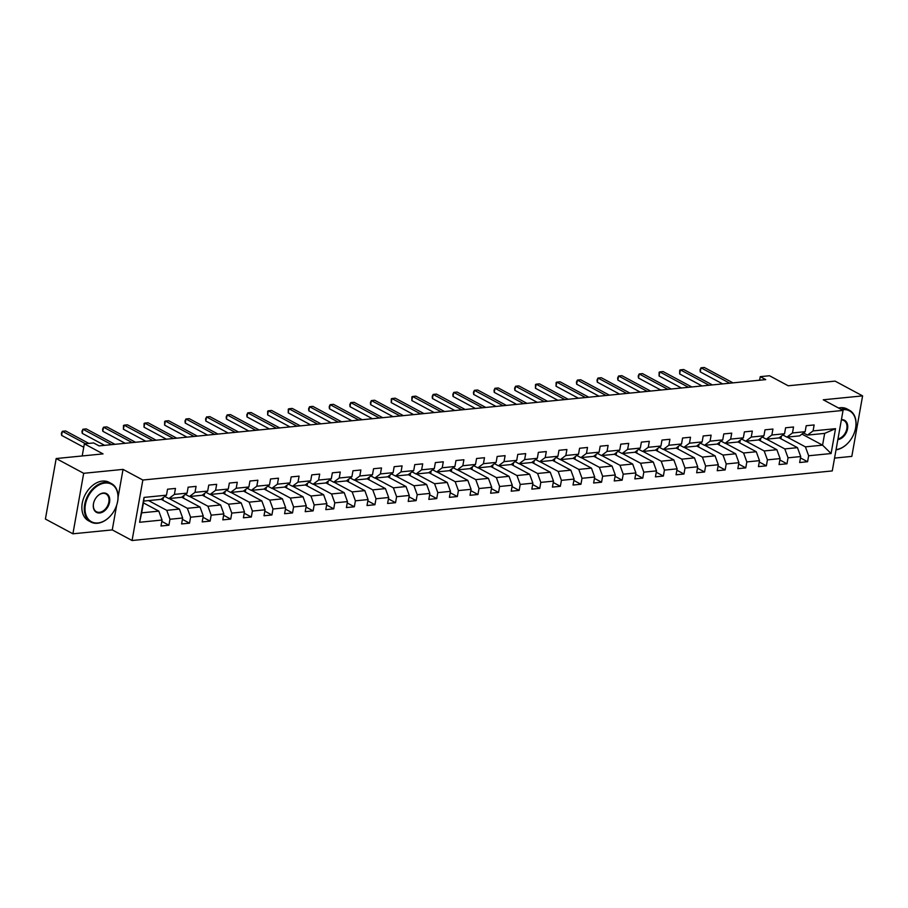 <?xml version="1.0" encoding="UTF-8"?>
<svg xmlns="http://www.w3.org/2000/svg" width="908" height="908" viewBox="0 0 908 908"><rect width="100%" height="100%" fill="white"/><g stroke="black" fill="none" stroke-linecap="round" stroke-linejoin="round"><path stroke-width="1.36" d="M834.554 458.097L851.817 456.384L862.6 395.888L835.088 381.122L788.212 385.786L769.507 375.742L760.257 376.661L759.621 380.225M132.069 540.521L832.273 470.923L843.055 410.427L142.851 480.026L132.069 540.521L112.263 529.897L116.655 505.234M118.085 497.187L123.045 469.391L83.684 473.306L72.912 533.802L112.263 529.897M72.912 533.802L45.4 519.047L56.182 458.54L103.058 453.886L84.353 443.853L82.197 455.964M83.684 473.306L56.182 458.54M801.957 434.092L822.569 445.158L824.668 433.388L807.496 435.091L813.069 430.914L814.135 424.944L806.202 425.727L805.146 431.697L792.468 432.957L793.524 426.987L785.602 427.781L784.546 433.752L771.868 435.011L772.924 429.041L765.001 429.825L763.934 435.795L751.256 437.054L752.323 431.084L744.401 431.879L743.334 437.838L730.656 439.097L731.723 433.139L723.801 433.922L722.734 439.892L710.056 441.152L711.123 435.182L703.201 435.965L702.134 441.935L689.456 443.195L690.523 437.225L682.589 438.019L681.533 443.989L668.856 445.249L669.911 439.279L661.989 440.062L660.933 446.032L648.255 447.292L649.311 441.322L641.389 442.117L640.322 448.075L627.644 449.346L628.711 443.376L620.788 444.16L619.721 450.13L607.043 451.389L608.11 445.419L600.188 446.203L599.121 452.173L586.443 453.433L587.51 447.462L579.588 448.257L578.521 454.227L565.843 455.487L566.91 449.517L558.976 450.3L557.921 456.27L545.243 457.53L546.298 451.56L538.376 452.354L537.32 458.324L524.642 459.584L525.698 453.614L517.776 454.397L516.72 460.367L504.031 461.627L505.098 455.657L497.175 456.452L496.109 462.41L483.431 463.67L484.497 457.711L476.575 458.495L475.508 464.465L462.83 465.725L463.897 459.754L455.975 460.538L454.908 466.508L442.23 467.768L443.297 461.797L435.375 462.592L434.308 468.562L421.63 469.822L422.697 463.852L414.763 464.635L413.707 470.605L401.03 471.865L402.085 465.895L394.163 466.689L393.107 472.659L380.429 473.919L381.485 467.949L373.563 468.732L372.496 474.702L359.818 475.962L360.885 469.992L352.962 470.775L351.895 476.745L339.217 478.005L340.284 472.046L332.362 472.83L331.295 478.8L318.617 480.06L319.684 474.089L311.762 474.873L310.695 480.843L298.017 482.103L299.084 476.132L291.15 476.927L290.095 482.897L277.417 484.157L278.472 478.187L270.55 478.97L269.494 484.94L256.816 486.2L257.872 480.23L249.95 481.024L248.883 486.983L236.205 488.243L237.272 482.284L229.349 483.067L228.283 489.037L215.605 490.297L216.672 484.327L208.749 485.11L207.682 491.08L195.004 492.34L196.071 486.37L188.149 487.165L187.082 493.135L174.404 494.395L175.471 488.425L167.549 489.208L166.482 495.178L144.031 497.414L139.605 522.27L141.648 512.838L158.821 511.136L143.419 502.873M813.069 430.914L835.519 428.678L831.092 453.535L808.642 455.771L807.575 461.729L800.47 457.927M139.605 522.27L162.055 520.034L160.988 526.004L168.911 525.21L169.978 519.251L182.656 517.991L181.589 523.95L189.511 523.167L190.578 517.197L203.256 515.937L202.189 521.907L210.123 521.124L211.178 515.154L223.856 513.894L222.801 519.864L230.723 519.07L231.778 513.099L244.456 511.84L243.401 517.81L251.323 517.027L252.39 511.056L265.068 509.797L264.001 515.767L271.923 514.972L272.99 509.002L285.668 507.742L284.601 513.712L292.524 512.929L293.59 506.959L306.268 505.699L305.201 511.669L313.124 510.875L314.191 504.916L326.869 503.656L325.802 509.615L333.735 508.832L334.791 502.862L347.469 501.602L346.413 507.572L354.336 506.789L355.391 500.819L368.069 499.559L367.014 505.529L374.936 504.734L375.991 498.764L388.681 497.505L387.614 503.475L395.536 502.691L396.603 496.721L409.281 495.462L408.214 501.432L416.136 500.637L417.203 494.678L429.881 493.419L428.814 499.377L436.737 498.594L437.804 492.624L450.481 491.364L449.415 497.334L457.337 496.551L458.404 490.581L471.082 489.321L470.015 495.291L477.949 494.497L479.004 488.527L491.682 487.267L490.626 493.237L498.549 492.454L499.604 486.484L512.282 485.224L511.227 491.194L519.149 490.399L520.216 484.429L532.894 483.169L531.827 489.14L539.749 488.356L540.816 482.386L553.494 481.126L552.427 487.097L560.35 486.302L561.416 480.343L574.094 479.084L573.027 485.042L580.95 484.259L582.017 478.289L594.695 477.029L593.628 482.999L601.561 482.216L602.617 476.246L615.295 474.986L614.239 480.956L622.162 480.162L623.217 474.192L635.895 472.932L634.84 478.902L642.762 478.119L643.829 472.149L656.507 470.889L655.44 476.859L663.362 476.064L664.429 470.106L677.107 468.834L676.04 474.805L683.962 474.021L685.029 468.051L697.707 466.791L696.64 472.762L704.563 471.978L705.63 466.008L718.307 464.748L717.241 470.719L725.163 469.924L726.23 463.954L738.908 462.694L737.841 468.664L745.774 467.881L746.83 461.911L759.508 460.651L758.452 466.621L766.375 465.827L767.43 459.857L780.108 458.597L779.053 464.567L786.975 463.784L788.042 457.814L800.72 456.554L799.653 462.524L807.575 461.729M84.353 443.853L93.603 442.934L99.097 445.885L765.762 379.612L760.257 376.661M805.146 431.697L799.573 435.874L786.895 437.134L782.889 434.989M779.132 437.804L797.474 447.655L784.796 448.915L766.613 439.154M786.895 437.134L792.468 432.957M800.72 456.554L797.474 447.655M788.042 457.814L784.796 448.915M784.546 433.752L778.973 437.928L766.295 439.188L762.289 437.032M758.532 439.858L776.873 449.698L764.195 450.958L746.013 441.197M766.295 439.188L771.868 435.011M780.108 458.597L776.873 449.698M767.43 459.857L764.195 450.958M763.934 435.795L758.373 439.971L745.695 441.231L741.688 439.086M737.932 441.901L756.273 451.741L743.595 453.001L725.413 443.252M745.695 441.231L751.256 437.054M759.508 460.651L756.273 451.741M746.83 461.911L743.595 453.001M743.334 437.838L737.773 442.026L725.095 443.286L721.088 441.129M717.331 443.955L735.673 453.796L722.995 455.056L704.812 445.295M725.095 443.286L730.656 439.097M738.908 462.694L735.673 453.796M726.23 463.954L722.995 455.056M722.734 439.892L717.172 444.069L704.495 445.329L700.477 443.172M696.72 445.998L715.073 455.839L702.395 457.099L684.212 447.349M704.495 445.329L710.056 441.152M718.307 464.748L715.073 455.839M705.63 466.008L702.395 457.099M702.134 441.935L696.561 446.112L683.883 447.372L679.876 445.226M676.12 448.041L694.472 457.893L681.795 459.153L663.612 449.392M683.883 447.372L689.456 443.195M697.707 466.791L694.472 457.893M685.029 468.051L681.795 459.153M681.533 443.989L675.961 448.166L663.283 449.426L659.276 447.269M655.519 450.096L673.872 459.936L661.194 461.196L643 451.435M663.283 449.426L668.856 445.249M677.107 468.834L673.872 459.936M664.429 470.106L661.194 461.196M660.933 446.032L655.36 450.209L642.682 451.469L638.676 449.324M634.919 452.139L653.261 461.99L640.583 463.25L622.4 453.489M642.682 451.469L648.255 447.292M656.507 470.889L653.261 461.99M643.829 472.149L640.583 463.25M640.322 448.075L634.76 452.263L622.082 453.523L618.076 451.367M614.319 454.193L632.66 464.033L619.982 465.293L601.8 455.532M622.082 453.523L627.644 449.346M635.895 472.932L632.66 464.033M623.217 474.192L619.982 465.293M619.721 450.13L614.16 454.306L601.482 455.566L597.475 453.421M593.719 456.236L612.06 466.076L599.382 467.336L581.199 457.587M601.482 455.566L607.043 451.389M615.295 474.986L612.06 466.076M602.617 476.246L599.382 467.336M599.121 452.173L593.56 456.361L580.882 457.621L576.864 455.464M573.107 458.279L591.46 468.131L578.782 469.391L560.599 459.63M580.882 457.621L586.443 453.433M594.695 477.029L591.46 468.131M582.017 478.289L578.782 469.391M578.521 454.227L572.959 458.404L560.281 459.664L556.264 457.507M552.507 460.333L570.86 470.174L558.182 471.434L539.999 461.684M560.281 459.664L565.843 455.487M574.094 479.084L570.86 470.174M561.416 480.343L558.182 471.434M557.921 456.27L552.348 460.447L539.67 461.707L535.663 459.561M531.906 462.376L550.259 472.228L537.581 473.488L519.387 463.727M539.67 461.707L545.243 457.53M553.494 481.126L550.259 472.228M540.816 482.386L537.581 473.488M537.32 458.324L531.748 462.501L519.07 463.761L515.063 461.604M511.306 464.431L529.648 474.271L516.97 475.531L498.787 465.77M519.07 463.761L524.642 459.584M532.894 483.169L529.648 474.271M520.216 484.429L516.97 475.531M516.72 460.367L511.147 464.544L498.469 465.804L494.463 463.659M490.706 466.474L509.048 476.314L496.37 477.585L478.187 467.824M498.469 465.804L504.031 461.627M512.282 485.224L509.048 476.314M499.604 486.484L496.37 477.585M496.109 462.41L490.547 466.599L477.869 467.858L473.863 465.702M470.106 468.528L488.447 478.368L475.769 479.628L457.587 469.867M477.869 467.858L483.431 463.67M491.682 487.267L488.447 478.368M479.004 488.527L475.769 479.628M475.508 464.465L469.947 468.641L457.269 469.901L453.262 467.756M449.505 470.571L467.847 480.411L455.169 481.671L436.986 471.922M457.269 469.901L462.83 465.725M471.082 489.321L467.847 480.411M458.404 490.581L455.169 481.671M454.908 466.508L449.346 470.685L436.669 471.944L432.651 469.799M428.894 472.614L447.247 482.466L434.569 483.726L416.386 473.965M436.669 471.944L442.23 467.768M450.481 491.364L447.247 482.466M437.804 492.624L434.569 483.726M434.308 468.562L428.735 472.739L416.057 473.999L412.05 471.842M408.294 474.668L426.647 484.509L413.969 485.769L395.786 476.019M416.057 473.999L421.63 469.822M429.881 493.419L426.647 484.509M417.203 494.678L413.969 485.769M413.707 470.605L408.135 474.782L395.457 476.042L391.45 473.897M387.693 476.711L406.046 486.563L393.368 487.823L375.174 478.062M395.457 476.042L401.03 471.865M409.281 495.462L406.046 486.563M396.603 496.721L393.368 487.823M393.107 472.659L387.534 476.836L374.856 478.096L370.85 475.94M367.093 478.766L385.435 488.606L372.757 489.866L354.574 480.105M374.856 478.096L380.429 473.919M388.681 497.505L385.435 488.606M375.991 498.764L372.757 489.866M372.496 474.702L366.934 478.879L354.256 480.139L350.25 477.994M346.493 480.809L364.834 490.649L352.156 491.909L333.974 482.159M354.256 480.139L359.818 475.962M368.069 499.559L364.834 490.649M355.391 500.819L352.156 491.909M351.895 476.745L346.334 480.934L333.656 482.193L329.649 480.037M325.893 482.863L344.234 492.704L331.556 493.963L313.374 484.202M333.656 482.193L339.217 478.005M347.469 501.602L344.234 492.704M334.791 502.862L331.556 493.963M331.295 478.8L325.734 482.977L313.056 484.236L309.038 482.08M305.281 484.906L323.634 494.746L310.956 496.006L292.773 486.257M313.056 484.236L318.617 480.06M326.869 503.656L323.634 494.746M314.191 504.916L310.956 496.006M310.695 480.843L305.133 485.02L292.455 486.279L288.438 484.134M284.681 486.949L303.034 496.801L290.356 498.061L272.173 488.3M292.455 486.279L298.017 482.103M306.268 505.699L303.034 496.801M293.59 506.959L290.356 498.061M290.095 482.897L284.522 487.074L271.844 488.334L267.837 486.177M264.08 489.003L282.433 498.844L269.755 500.104L251.561 490.343M271.844 488.334L277.417 484.157M285.668 507.742L282.433 498.844M272.99 509.002L269.755 500.104M269.494 484.94L263.922 489.117L251.244 490.377L247.237 488.232M243.48 491.046L261.822 500.898L249.144 502.158L230.961 492.397M251.244 490.377L256.816 486.2M265.068 509.797L261.822 500.898M252.39 511.056L249.144 502.158M248.883 486.983L243.321 491.171L230.643 492.431L226.637 490.275M222.88 493.101L241.222 502.941L228.544 504.201L210.361 494.44M230.643 492.431L236.205 488.243M244.456 511.84L241.222 502.941M231.778 513.099L228.544 504.201M228.283 489.037L222.721 493.214L210.043 494.474L206.037 492.329M202.28 495.144L220.621 504.984L207.943 506.244L189.761 496.494M210.043 494.474L215.605 490.297M223.856 513.894L220.621 504.984M211.178 515.154L207.943 506.244M207.682 491.08L202.121 495.257L189.443 496.528L185.425 494.372M181.679 497.187L200.021 507.039L187.343 508.298L169.16 498.537M189.443 496.528L195.004 492.34M203.256 515.937L200.021 507.039M190.578 517.197L187.343 508.298M187.082 493.135L181.521 497.312L168.843 498.571L164.825 496.415M161.068 499.241L179.421 509.082L166.743 510.341L148.56 500.592M168.843 498.571L174.404 494.395M182.656 517.991L179.421 509.082M169.978 519.251L166.743 510.341M166.482 495.178L160.909 499.355L143.748 501.068L144.031 497.414M162.055 520.034L158.821 511.136M123.045 469.391L142.851 480.026M862.6 395.888L823.25 399.792L843.055 410.427M143.748 501.068L141.648 512.838M807.496 435.091L803.489 432.934M787.213 437.111L805.407 446.861L822.569 445.158L831.092 453.535M824.668 433.388L835.519 428.678M808.642 455.771L805.407 446.861M168.911 525.21L161.806 521.408M162.861 500.206L163.338 497.539M189.511 523.167L182.406 519.353M183.473 498.151L183.938 495.484M210.123 521.124L203.017 517.31M204.073 496.109L204.55 493.441M230.723 519.07L223.618 515.256M224.673 494.054L225.15 491.387M251.323 517.027L244.218 513.213M245.273 492.011L245.75 489.344M271.923 514.972L264.818 511.159M265.874 489.968L266.35 487.301M292.524 512.929L285.418 509.116M286.474 487.914L286.951 485.247M313.124 510.875L306.019 507.073M307.086 485.871L307.551 483.204M333.735 508.832L326.63 505.018M327.686 483.816L328.163 481.149M354.336 506.789L347.231 502.975M348.286 481.773L348.763 479.106M374.936 504.734L367.831 500.921M368.886 479.719L369.363 477.063M395.536 502.691L388.431 498.878M389.487 477.676L389.963 475.009M416.136 500.637L409.031 496.835M410.087 475.633L410.564 472.966M436.737 498.594L429.632 494.781M430.687 473.579L431.164 470.911M457.337 496.551L450.232 492.738M451.299 471.536L451.764 468.869M477.949 494.497L470.843 490.683M471.899 469.481L472.376 466.814M498.549 492.454L491.444 488.64M492.499 467.438L492.976 464.771M519.149 490.399L512.044 486.586M513.099 465.395L513.576 462.728M539.749 488.356L532.644 484.543M533.7 463.341L534.176 460.674M560.35 486.302L553.244 482.5M554.3 461.298L554.777 458.631M580.95 484.259L573.845 480.446M574.912 459.244L575.377 456.576M601.561 482.216L594.456 478.403M595.512 457.201L595.989 454.533M622.162 480.162L615.057 476.348M616.112 455.146L616.589 452.49M642.762 478.119L635.657 474.305M636.712 453.103L637.189 450.436M663.362 476.064L656.257 472.262M657.313 451.06L657.789 448.393M683.962 474.021L676.857 470.208M677.913 449.006L678.39 446.339M704.563 471.978L697.457 468.165M698.524 446.963L698.99 444.296M725.163 469.924L718.069 466.11M719.125 444.909L719.601 442.241M745.774 467.881L738.669 464.067M739.725 442.866L740.202 440.198M766.375 465.827L759.27 462.013M760.325 440.823L760.802 438.155M786.975 463.784L779.87 459.97M780.925 438.768L781.402 436.101M85.522 443.728L62.334 431.289L65.637 430.959L88.825 443.399M83.752 447.258L61.608 435.375L62.334 431.289L61.381 433.286L61.608 435.375M105.067 483.045A21.27 14.846 118.2 0 0 85.409 504.598A21.27 14.846 118.2 0 0 97.962 522.951A21.27 14.846 118.2 0 0 112.002 514.053A21.27 14.846 118.2 0 0 116.519 505.62A21.27 14.846 118.2 0 0 105.067 483.045M111.968 514.098A21.792 15.209 -61.8 0 1 111.922 514.144A21.792 15.209 -61.8 0 1 97.542 523.258A21.792 15.209 -61.8 0 1 90.879 522.021A21.792 15.209 -61.8 0 1 85.863 499.979A21.792 15.209 -61.8 0 1 104.829 482.375A21.792 15.209 -61.8 0 1 111.491 483.612A21.792 15.209 -61.8 0 1 116.565 505.506A21.792 15.209 -61.8 0 1 116.542 505.563M103.296 493.021A10.635 7.423 -61.8 0 1 109.573 502.192A10.635 7.423 -61.8 0 1 99.744 512.975A10.635 7.423 -61.8 0 1 94.012 501.681A10.635 7.423 -61.8 0 1 96.282 497.471A10.635 7.423 -61.8 0 1 103.296 493.021M94.035 501.625A10.113 7.06 118.2 0 0 96.407 511.726A10.113 7.06 118.2 0 0 99.494 512.305A10.113 7.06 118.2 0 0 108.302 504.144A10.113 7.06 118.2 0 0 105.964 493.907A10.113 7.06 118.2 0 0 102.876 493.339A10.113 7.06 118.2 0 0 96.237 497.516M90.879 522.021L88.462 520.727A21.792 15.209 -61.8 0 1 83.445 498.674A21.792 15.209 -61.8 0 1 102.411 481.081A21.792 15.209 -61.8 0 1 109.073 482.318L111.491 483.612M836.075 449.585A21.27 14.846 118.2 0 0 849.979 440.698A21.27 14.846 118.2 0 0 854.496 432.265A21.27 14.846 118.2 0 0 843.044 409.701A21.27 14.846 118.2 0 0 841.977 409.849M841.001 409.326A21.792 15.209 -61.8 0 1 842.806 409.031A21.792 15.209 -61.8 0 1 849.468 410.268A21.792 15.209 -61.8 0 1 854.541 432.151A21.792 15.209 -61.8 0 1 854.519 432.208M841.41 419.655A10.635 7.423 -61.8 0 1 847.55 428.848A10.635 7.423 -61.8 0 1 837.857 439.608M837.982 438.882A10.113 7.06 118.2 0 0 846.381 430.471A10.113 7.06 118.2 0 0 843.941 420.563A10.113 7.06 118.2 0 0 841.353 419.95M838.583 408.021A21.792 15.209 -61.8 0 1 840.388 407.726A21.792 15.209 -61.8 0 1 847.05 408.963L849.468 410.268M849.933 440.743A21.792 15.209 -61.8 0 1 849.899 440.8A21.792 15.209 -61.8 0 1 836.03 449.846M111.627 444.636L82.934 429.234L86.237 428.905L114.93 444.307M104.59 445.34L82.208 433.332L82.934 429.234L81.981 431.232L82.208 433.332M132.227 442.593L103.535 427.191L106.838 426.862L135.53 442.264M125.191 443.286L102.808 431.277L103.535 427.191L102.581 429.189L102.808 431.277M152.828 440.539L124.135 425.148L127.438 424.819L156.131 440.21M145.791 441.243L123.409 429.234L124.135 425.148L123.477 425.5L123.409 429.234M173.439 438.496L144.735 423.094L148.038 422.765L176.731 438.167M166.391 439.188L144.009 427.18L144.735 423.094L144.077 423.457L144.009 427.18M194.04 436.442L165.347 421.051L168.638 420.722L197.342 436.112M186.991 437.145L164.609 425.137L165.347 421.051L164.677 421.403L164.609 425.137M214.64 434.399L185.947 418.997L189.25 418.667L217.943 434.069M207.591 435.102L185.221 423.083L185.947 418.997L184.994 420.994L185.221 423.083M235.24 432.344L206.547 416.954L209.85 416.624L238.543 432.026M228.203 433.048L205.821 421.04L206.547 416.954L205.594 418.951L205.821 421.04M255.84 430.301L227.148 414.899L230.45 414.581L259.143 429.972M248.803 431.005L226.421 418.997L227.148 414.899L226.194 416.897L226.421 418.997M276.441 428.258L247.748 412.856L251.051 412.527L279.743 427.929M269.404 428.951L247.021 416.942L247.748 412.856L246.794 414.854L247.021 416.942M297.041 426.204L268.348 410.813L271.651 410.484L300.344 425.875M290.004 426.908L267.622 414.899L268.348 410.813L267.69 411.165L267.622 414.899M317.652 424.161L288.948 408.759L292.251 408.43L320.955 423.832M310.604 424.853L288.222 412.845L288.948 408.759L288.29 409.122L288.222 412.845M338.253 422.106L309.56 406.716L312.851 406.387L341.556 421.777M331.204 422.81L308.822 410.802L309.56 406.716L308.606 408.714L308.822 410.802M358.853 420.064L330.16 404.662L333.463 404.332L362.156 419.734M351.805 420.767L329.434 408.759L330.16 404.662L329.207 406.659L329.434 408.759M379.453 418.021L350.76 402.619L354.063 402.289L382.756 417.691M372.416 418.713L350.034 406.705L350.76 402.619L349.807 404.616L350.034 406.705M400.053 415.966L371.361 400.576L374.664 400.246L403.356 415.637M393.016 416.67L370.634 404.662L371.361 400.576L370.407 402.562L370.634 404.662M420.654 413.923L391.961 398.521L395.264 398.192L423.957 413.594M413.617 414.615L391.234 402.607L391.961 398.521L391.303 398.884L391.234 402.607M441.265 411.869L412.561 396.478L415.864 396.149L444.557 411.54M434.217 412.572L411.835 400.564L412.561 396.478L411.903 396.83L411.835 400.564M461.866 409.826L433.173 394.424L436.464 394.095L465.168 409.497M454.817 410.518L432.435 398.51L433.173 394.424L432.219 396.421L432.435 398.51M482.466 407.771L453.773 392.381L457.076 392.052L485.769 407.442M475.417 408.475L453.047 396.467L453.773 392.381L452.82 394.378L453.047 396.467M503.066 405.728L474.373 390.326L477.676 390.009L506.369 405.399M496.029 406.432L473.647 394.424L474.373 390.326L473.42 392.324L473.647 394.424M523.666 403.685L494.974 388.284L498.276 387.954L526.969 403.356M516.629 404.378L494.247 392.37L494.974 388.284L494.02 390.281L494.247 392.37M544.267 401.631L515.574 386.24L518.877 385.911L547.569 401.302M537.23 402.335L514.847 390.326L515.574 386.24L514.62 388.227L514.847 390.326M564.867 399.588L536.174 384.186L539.477 383.857L568.17 399.259M557.83 400.28L535.448 388.272L536.174 384.186L535.516 384.549L535.448 388.272M585.478 397.534L556.774 382.143L560.077 381.814L588.781 397.205M578.43 398.237L556.048 386.229L556.774 382.143L556.116 382.506L556.048 386.229M606.079 395.491L577.386 380.089L580.689 379.76L609.381 395.162M599.03 396.194L576.648 384.186L577.386 380.089L576.432 382.086L576.648 384.186M626.679 393.436L597.986 378.046L601.289 377.717L629.982 393.119M619.642 394.14L597.26 382.132L597.986 378.046L597.033 380.043L597.26 382.132M647.279 391.393L618.586 375.991L621.889 375.674L650.582 391.064M640.242 392.097L617.86 380.089L618.586 375.991L617.633 377.989L617.86 380.089M667.879 389.35L639.187 373.948L642.489 373.619L671.182 389.021M660.842 390.043L638.46 378.034L639.187 373.948L638.233 375.946L638.46 378.034M688.48 387.296L659.787 371.905L663.09 371.576L691.783 386.967M681.443 388L659.06 375.991L659.787 371.905L659.129 372.257L659.06 375.991M709.091 385.253L680.387 369.851L683.69 369.522L712.383 384.924M702.043 385.945L679.661 373.937L680.387 369.851L679.729 370.214L679.661 373.937M729.692 383.199L700.999 367.808L704.29 367.479L732.994 382.87M722.643 383.902L700.261 371.894L700.999 367.808L700.045 369.806L700.261 371.894"/></g></svg>
